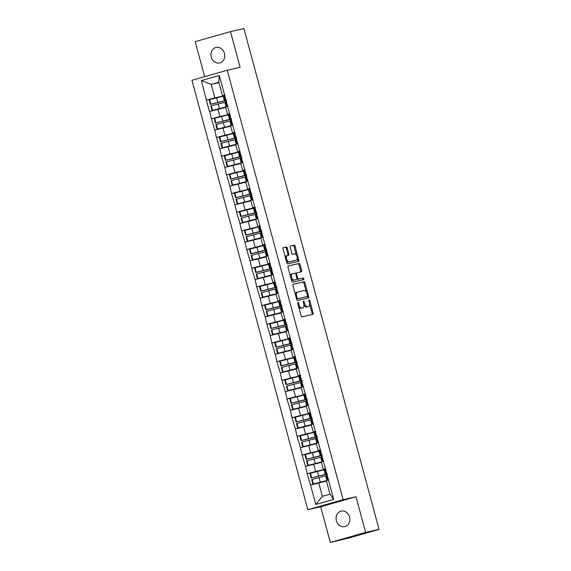 <?xml version="1.0" encoding="UTF-8"?>
<svg xmlns="http://www.w3.org/2000/svg" width="571" height="571" viewBox="0 0 571 571"><rect width="100%" height="100%" fill="white"/><g stroke="black" fill="none" stroke-linecap="round" stroke-linejoin="round"><path stroke-width="0.86" d="M297.919 302.394A0.849 0.428 74.1 0 0 297.905 302.402A0.849 0.428 74.1 0 0 297.719 303.315L301.088 315.806A1.221 0.614 74.1 0 0 302.009 316.841L312.829 314.364A1.221 0.614 74.1 0 0 312.844 314.364A1.221 0.614 74.1 0 0 313.115 313.051L309.746 300.56A0.849 0.428 74.1 0 0 309.104 299.839A0.849 0.428 74.1 0 0 309.089 299.839A0.849 0.428 74.1 0 0 308.904 300.753L309.339 302.373A3.897 1.97 74.1 0 1 308.476 306.563A3.897 1.97 74.1 0 1 308.426 306.577L307.526 306.784A3.897 1.97 74.1 0 1 304.586 303.458L304.15 301.845A0.849 0.428 74.1 0 0 303.508 301.117A0.849 0.428 74.1 0 0 303.501 301.117A0.849 0.428 74.1 0 0 303.308 302.038L303.743 303.651A3.897 1.97 74.1 0 1 302.887 307.84A3.897 1.97 74.1 0 1 302.837 307.855L301.938 308.062A3.897 1.97 74.1 0 1 298.997 304.743L298.562 303.122A0.849 0.428 74.1 0 0 297.919 302.394M224.446 53.324A7.937 6.845 77.1 0 1 219.628 62.938A7.937 6.845 77.1 0 1 211.27 57.071A7.937 6.845 77.1 0 1 216.081 47.457A7.937 6.845 77.1 0 1 224.446 53.324M349.552 517.005A7.937 6.845 77.1 0 1 344.734 526.612A7.937 6.845 77.1 0 1 336.376 520.745A7.937 6.845 77.1 0 1 341.194 511.131A7.937 6.845 77.1 0 1 349.552 517.005M287.299 248.014A1.221 0.614 74.1 0 0 286.378 246.972L283.344 247.671A1.221 0.614 74.1 0 0 283.323 247.671A1.221 0.614 74.1 0 0 283.059 248.985L286.799 262.853A1.221 0.614 74.1 0 0 287.72 263.888L298.54 261.411A1.221 0.614 74.1 0 0 298.554 261.411A1.221 0.614 74.1 0 0 298.826 260.098L295.086 246.229A1.221 0.614 74.1 0 0 294.165 245.195L290.496 246.03A1.221 0.614 74.1 0 0 290.482 246.037A1.221 0.614 74.1 0 0 290.211 247.343L291.817 253.281A1.221 0.614 74.1 0 0 292.73 254.316L294.55 253.902A3.255 1.649 74.1 0 1 296.999 256.636A3.255 1.649 74.1 0 1 296.292 260.176A3.255 1.649 74.1 0 1 296.249 260.19L289.126 261.818A3.255 1.649 74.1 0 1 286.678 259.084A3.255 1.649 74.1 0 1 287.384 255.544A3.255 1.649 74.1 0 1 287.427 255.53L288.612 255.258A1.221 0.614 74.1 0 0 288.626 255.258A1.221 0.614 74.1 0 0 288.897 253.945L287.299 248.014L286.264 248.306A1.221 0.614 74.1 0 0 285.35 247.264L283.173 247.764M355.997 496.734L320.688 506.762L330.316 542.45L365.626 532.422L355.997 496.734L343.135 499.682L227.265 70.254L240.127 67.307L230.498 31.619L243.917 28.55L379.044 529.346L377.495 529.788L378.466 529.51M365.626 532.422L379.044 529.346M293.201 284.222A1.221 0.614 74.1 0 0 293.187 284.23A1.221 0.614 74.1 0 0 292.923 285.536L296.663 299.411A1.221 0.614 74.1 0 0 297.584 300.446L308.404 297.969A1.221 0.614 74.1 0 0 308.419 297.962A1.221 0.614 74.1 0 0 308.69 296.656L304.95 282.788A1.221 0.614 74.1 0 0 304.029 281.746L293.173 284.237M288.105 266.043L298.069 263.759A1.221 0.614 74.1 0 1 298.983 264.801L300.018 264.509L301.616 270.44A1.221 0.614 74.1 0 1 301.345 271.753A1.221 0.614 74.1 0 0 301.345 271.753L296.941 272.76A1.221 0.614 74.1 0 0 296.927 272.767A1.221 0.614 74.1 0 0 296.656 274.073L297.719 278.013A1.221 0.614 74.1 0 0 298.64 279.048L303.208 278.006A0.849 0.428 74.1 0 1 303.851 278.719A0.849 0.428 74.1 0 1 303.665 279.647A0.849 0.428 74.1 0 0 303.665 279.647L292.652 282.167A1.221 0.614 74.1 0 1 291.731 281.132L287.991 267.264A1.221 0.614 74.1 0 1 288.255 265.95L288.276 265.95A1.221 0.614 74.1 0 0 288.255 265.95M288.276 265.95L299.097 263.467A1.221 0.614 74.1 0 1 300.018 264.509M343.135 499.682L307.826 509.71L191.956 80.283L227.265 70.254M216.83 97.712L206.338 100.111L209.414 111.488L225.652 107.469M206.338 100.111L201.399 80.568L219.307 75.479L333.692 499.397L315.784 504.486L310.531 485.022L326.462 481.096M317.647 471.332L307.155 473.737L310.531 485.022M307.155 473.737L305.492 466.343L321.423 462.41M312.601 452.653L302.109 455.058L305.492 466.343M302.109 455.058L300.453 447.664L316.384 443.731M307.562 433.974L297.07 436.372L300.453 447.664M297.07 436.372L295.407 428.985L311.345 425.052M302.523 415.288L292.031 417.694L295.407 428.985M292.031 417.694L290.368 410.299L306.299 406.366M297.484 396.609L286.992 399.015L290.368 410.299M286.992 399.015L285.329 391.62L301.26 387.688M292.445 377.931L281.953 380.329L285.329 391.62M281.953 380.329L280.29 372.942L296.221 369.009M287.399 359.245L276.906 361.65L280.29 372.942M276.906 361.65L275.243 354.256L291.181 350.323M282.36 340.566L271.867 342.971L275.243 354.256M271.867 342.971L270.204 335.577L286.142 331.644M277.32 321.887L266.828 324.285L270.204 335.577M266.828 324.285L265.165 316.898L281.096 312.965M272.281 303.201L261.789 305.606L265.165 316.898M261.789 305.606L260.126 298.212L276.057 294.279M267.235 284.522L256.75 286.928L260.126 298.212M256.75 286.928L255.087 279.533L271.018 275.6M262.196 265.843L251.704 268.242L255.087 279.533M251.704 268.242L250.041 260.854L265.979 256.921M257.157 247.157L246.665 249.563L250.041 260.854M246.665 249.563L245.002 242.168L260.94 238.235M252.118 228.479L241.626 230.884L245.002 242.168M241.626 230.884L239.963 223.489L255.894 219.557M247.079 209.8L236.587 212.198L239.963 223.489M236.587 212.198L234.924 204.811L250.855 200.878M242.033 191.114L231.54 193.519L234.924 204.811M231.54 193.519L229.885 186.125L245.815 182.192M236.994 172.435L226.501 174.84L229.885 186.125M226.501 174.84L224.838 167.446L240.776 163.513M231.954 153.756L221.462 156.154L224.838 167.446M221.462 156.154L219.799 148.767L235.737 144.834M226.915 135.077L216.423 137.475L219.799 148.767M216.423 137.475L214.76 130.081L230.691 126.148M221.876 116.391L211.384 118.797L214.76 130.081M211.384 118.797L209.721 111.402M229.985 113.815L227.515 114.378L225.545 107.077L227.629 106.313M217.929 109.239L219.899 116.541L228.707 114.528M227.515 114.378L229.599 113.622M211.691 118.704L219.899 116.541M235.024 132.493L232.561 133.064L230.584 125.756L232.668 124.992M222.968 127.918L224.938 135.227L233.746 133.207M232.561 133.064L234.645 132.301M216.73 137.39L224.938 135.227M240.07 151.179L237.6 151.743L235.63 144.434L237.714 143.678M228.007 146.604L229.985 153.906L238.785 151.893M237.6 151.743L239.684 150.98M221.769 156.069L229.985 153.906M245.109 169.858L242.639 170.422L240.669 163.12L242.754 162.357M233.054 165.283L235.024 172.585L243.831 170.572M242.639 170.422L244.723 169.666M226.815 174.747L235.024 172.585M250.148 188.537L247.678 189.101L245.708 181.799L247.793 181.036M238.093 183.962L240.063 191.271L248.87 189.251M247.678 189.101L249.763 188.344M231.855 193.433L240.063 191.271M255.187 207.223L252.717 207.787L250.748 200.478L252.832 199.722M243.132 202.648L245.102 209.95L255.23 207.366M252.717 207.787L254.802 207.023M236.894 212.112L245.102 209.95M260.233 225.902L257.764 226.466L255.787 219.164L257.871 218.4M248.171 221.327L250.141 228.628L258.949 226.616M257.764 226.466L259.848 225.709M241.933 230.791L250.141 228.628M265.272 244.581L262.803 245.145L260.833 237.843L262.917 237.079M253.21 240.006L255.187 247.314L265.308 244.731M262.803 245.145L264.887 244.388M246.972 249.477L255.187 247.314M270.311 263.267L267.842 263.831L265.872 256.522L267.956 255.765M258.256 258.692L260.226 265.993L269.034 263.973M267.842 263.831L269.926 263.067M252.018 268.156L260.226 265.993M275.35 281.946L272.881 282.509L270.911 275.208L272.995 274.444M263.295 277.37L265.265 284.672L274.073 282.659M272.881 282.509L274.965 281.746M257.057 286.835L265.265 284.672M280.39 300.624L277.92 301.188L275.95 293.887L278.034 293.123M268.334 296.049L270.304 303.358L279.112 301.338M277.92 301.188L280.004 300.432M262.096 305.521L270.304 303.358M285.436 319.31L282.966 319.874L280.989 312.565L283.073 311.809M273.373 314.728L275.343 322.037L284.151 320.017M282.966 319.874L285.05 319.11M267.135 324.2L275.343 322.037M290.475 337.989L288.005 338.553L286.035 331.251L288.119 330.488M278.412 333.414L280.39 340.716L289.19 338.703M288.005 338.553L290.089 337.789M272.174 342.878L280.39 340.716M295.514 356.668L293.044 357.232L291.074 349.93L293.159 349.166M283.459 352.093L285.429 359.402L294.236 357.382M293.044 357.232L295.128 356.475M277.22 361.564L285.429 359.402M300.553 375.347L298.083 375.918L296.113 368.609L298.198 367.852M288.498 370.772L290.468 378.081L299.275 376.061M298.083 375.918L300.168 375.154M282.26 380.243L290.468 378.081M305.592 394.033L303.122 394.597L301.153 387.295L303.237 386.531M293.537 389.458L295.507 396.759L304.314 394.747M303.122 394.597L305.207 393.833M287.299 398.922L295.507 396.759M310.638 412.712L308.169 413.276L306.199 405.974L308.276 405.21M298.576 408.137L300.546 415.445L309.354 413.425M308.169 413.276L310.253 412.519M292.338 417.608L300.546 415.445M315.677 431.39L313.208 431.962L311.238 424.653L313.322 423.896M303.622 426.815L305.592 434.124L314.4 432.104M313.208 431.962L315.292 431.198M297.377 436.287L305.592 434.124M320.716 450.076L318.247 450.64L316.277 443.339L318.361 442.575M308.661 445.501L310.631 452.803L319.439 450.79M318.247 450.64L320.331 449.877M302.423 454.966L310.631 452.803M325.755 468.755L323.286 469.319L321.316 462.018L323.4 461.254M313.7 464.18L315.67 471.482L324.478 469.469M323.286 469.319L325.37 468.563M307.462 473.652L315.67 471.482M330.316 542.45L348.724 538.068L378.48 529.56M318.739 482.859L322.372 496.335L329.995 494.172L326.355 480.696L328.439 479.94M329.995 494.172L333.692 499.397M315.784 504.486L322.372 496.335M230.498 31.619L195.196 41.654L204.646 76.678M320.688 506.762L307.826 509.71M224.945 95.136L222.476 95.7L218.843 82.224L211.227 84.394L214.86 97.862L223.668 95.849M218.95 82.624L211.227 84.394L201.399 80.568M222.476 95.7L224.56 94.936M218.843 82.224L219.307 75.479M206.652 100.025L214.86 97.862M298.619 306.663A3.897 1.97 74.1 0 0 300.903 308.354L301.938 308.062M301.909 308.119A3.897 1.97 74.1 0 1 301.859 308.133A3.897 1.97 74.1 0 1 301.809 308.147L300.903 308.354M303.972 304.907A3.897 1.97 74.1 0 0 306.499 307.077L307.526 306.784M307.498 306.841A3.897 1.97 74.1 0 1 307.448 306.855A3.897 1.97 74.1 0 1 307.398 306.87L306.499 307.077M311.966 314.564A1.221 0.614 74.1 0 0 312.087 313.343L309.589 304.093M306.384 292.216L303.915 283.08A1.221 0.614 74.1 0 0 303.001 282.038L293.037 284.322M307.541 298.169A1.221 0.614 74.1 0 0 307.662 296.949L307.483 296.306M297.156 297.926A0.849 0.428 74.1 0 0 297.798 298.647L307.298 296.477A0.849 0.428 74.1 0 0 307.312 296.47A0.849 0.428 74.1 0 0 307.498 295.557L307.041 293.851A3.897 1.97 74.1 0 0 304.1 290.532L297.605 292.017A3.897 1.97 74.1 0 0 297.555 292.031A3.897 1.97 74.1 0 0 296.699 296.221L297.156 297.926L296.328 298.162M296.52 298.869A0.849 0.428 74.1 0 0 296.77 298.94L297.798 298.647M306.292 296.763A0.849 0.428 74.1 0 1 306.284 296.763A0.849 0.428 74.1 0 0 306.284 296.763L296.77 298.94M297.505 292.045L296.577 292.309A3.897 1.97 74.1 0 0 296.527 292.323A3.897 1.97 74.1 0 0 295.414 294.786M298.983 264.801L300.589 270.733L301.616 270.44M300.467 271.953A1.221 0.614 74.1 0 0 300.589 270.733M295.899 273.059L295.914 273.052A1.221 0.614 74.1 0 0 295.899 273.059A1.221 0.614 74.1 0 0 295.557 273.666M296.956 278.905A1.221 0.614 74.1 0 0 297.612 279.34L303.208 278.006M302.758 279.854A0.849 0.428 74.1 0 0 302.773 278.876A0.849 0.428 74.1 0 0 302.18 278.298M292.388 273.802A3.255 1.649 74.1 0 0 292.345 273.816A3.255 1.649 74.1 0 0 291.638 277.356A3.255 1.649 74.1 0 0 294.086 280.09L296.592 279.519A1.221 0.614 74.1 0 0 296.613 279.512A1.221 0.614 74.1 0 0 296.877 278.205L295.814 274.266A1.221 0.614 74.1 0 0 294.9 273.231L292.388 273.802M292.302 273.83L291.36 274.094A3.255 1.649 74.1 0 0 291.317 274.109A3.255 1.649 74.1 0 0 290.389 276.157M291.153 278.983A3.255 1.649 74.1 0 0 293.059 280.382L294.086 280.09M295.6 279.804A1.221 0.614 74.1 0 1 295.578 279.804A1.221 0.614 74.1 0 1 295.564 279.811L293.059 280.382M287.748 255.458A1.221 0.614 74.1 0 0 287.87 254.238L286.264 248.306M287.341 255.558L286.399 255.822A3.255 1.649 74.1 0 0 286.356 255.837A3.255 1.649 74.1 0 0 285.429 257.764M286.249 260.819A3.255 1.649 74.1 0 0 288.091 262.11L289.126 261.818M295.3 260.462A3.255 1.649 74.1 0 1 295.264 260.469A3.255 1.649 74.1 0 1 295.221 260.483L288.091 262.11M296.392 255.201L294.051 246.522A1.221 0.614 74.1 0 0 293.137 245.48L290.332 246.122M297.677 261.611A1.221 0.614 74.1 0 0 297.798 260.39L297.22 258.249M327.119 473.794L325.713 474.051L327.04 473.516M326.755 475.343L326.476 474.301L311.195 478.006L311.702 477.834L310.46 473.223L309.953 473.402L311.195 478.006M326.384 480.803L312.865 484.179L311.616 479.569L326.198 475.843M324.535 469.676L310.46 473.223M327.176 474.016L325.263 474.38L324.014 469.769M326.562 480.625L313.365 484.001L312.123 479.39M312.865 484.179L313.365 484.001M327.811 480.168L327.376 480.218L326.134 475.607L327.461 475.072M327.376 480.218L328.703 479.683M325.713 474.051L324.471 469.441L325.798 468.905M311.702 477.834L325.263 474.38M327.197 474.094L326.476 474.301M322.073 455.108L320.674 455.365L322.001 454.83M321.716 456.657L321.437 455.615L306.156 459.327L306.663 459.148L305.421 454.537L304.914 454.716L306.156 459.327M321.345 462.117L307.819 465.493L306.577 460.883L321.159 457.157M319.489 450.99L305.421 454.537M322.137 455.337L320.217 455.701L318.975 451.09M321.516 461.946L308.326 465.315L307.084 460.704M307.819 465.493L308.326 465.315M322.772 461.489L322.337 461.532L321.095 456.921L322.422 456.393M322.337 461.532L323.664 460.997M320.674 455.365L319.432 450.755L320.759 450.226M306.663 459.148L320.217 455.701M322.158 455.415L321.437 455.615M317.033 436.43L315.635 436.687L316.962 436.151M316.677 437.978L316.391 436.936L301.117 440.648L301.624 440.469L300.375 435.859L299.875 436.037L301.117 440.648M316.305 443.439L302.78 446.815L301.538 442.204L316.113 438.478M314.45 432.311L300.375 435.859M317.098 436.651L315.178 437.022L313.936 432.411M316.477 443.26L303.287 446.636L302.045 442.025M302.78 446.815L303.287 446.636M317.726 442.803L317.298 442.853L316.048 438.243L317.383 437.707M317.298 442.853L318.625 442.318M315.635 436.687L314.385 432.076L315.713 431.54M301.624 440.469L315.178 437.022M317.119 436.736L316.391 436.936M311.994 417.751L310.588 418.008L311.916 417.472M311.638 419.3L311.352 418.257L296.078 421.969L296.585 421.791L295.335 417.18L294.836 417.358L296.078 421.969M311.266 424.76L297.741 428.136L296.499 423.525L311.074 419.799M309.411 413.632L295.335 417.18M312.051 417.972L310.139 418.336L308.897 413.725M311.438 424.581L298.248 427.957L296.999 423.347M297.741 428.136L298.248 427.957M312.687 424.125L312.258 424.174L311.009 419.564L312.337 419.028M312.258 424.174L313.586 423.639M310.588 418.008L309.346 413.397L310.674 412.862M296.585 421.791L310.139 418.336M312.08 418.051L311.352 418.257M306.955 399.065L305.549 399.322L306.877 398.786M306.591 400.614L306.313 399.572L291.039 403.283L291.538 403.105L290.296 398.494L289.79 398.672L291.039 403.283M306.22 406.074L292.702 409.45L291.453 404.839L306.035 401.113M304.372 394.946L290.296 398.494M307.012 399.293L305.1 399.657L303.858 395.046M306.399 405.902L293.201 409.271L291.959 404.661M292.702 409.45L293.201 409.271M307.648 405.446L307.212 405.489L305.97 400.878L307.298 400.35M307.212 405.489L308.54 404.96M305.549 399.322L304.307 394.711L305.635 394.183M291.538 403.105L305.1 399.657M307.034 399.372L306.313 399.572M301.916 380.386L300.51 380.643L301.838 380.108M301.552 381.935L301.274 380.893L285.992 384.604L286.499 384.426L285.257 379.815L284.751 379.993L285.992 384.604M301.181 387.395L287.663 390.771L286.414 386.16L300.996 382.434M299.332 376.268L285.257 379.815M301.973 380.607L300.06 380.978L298.811 376.368M301.36 387.217L288.162 390.593L286.92 385.982M287.663 390.771L288.162 390.593M302.609 386.76L302.173 386.81L300.931 382.199L302.259 381.664M302.173 386.81L303.501 386.274M300.51 380.643L299.268 376.032L300.596 375.497M286.499 384.426L300.06 380.978M301.995 380.693L301.274 380.893M296.87 361.707L295.471 361.964L296.799 361.429M296.513 363.256L296.235 362.214L280.953 365.925L281.46 365.747L280.218 361.136L279.711 361.315L280.953 365.925M296.142 368.716L282.616 372.092L281.375 367.481L295.956 363.756M294.286 357.589L280.218 361.136M296.934 361.928L295.014 362.292L293.772 357.689M296.313 368.538L283.123 371.914L281.881 367.303M282.616 372.092L283.123 371.914M297.57 368.081L297.134 368.131L295.892 363.52L297.22 362.985M297.134 368.131L298.462 367.596M295.471 361.964L294.229 357.353L295.557 356.818M281.46 365.747L295.014 362.292M296.956 362.014L296.235 362.214M291.831 343.021L290.432 343.278L291.76 342.75M291.474 344.57L291.189 343.528L275.914 347.239L276.421 347.061L275.172 342.45L274.672 342.629L275.914 347.239M291.103 350.03L277.577 353.406L276.335 348.795L290.91 345.07M289.247 338.903L275.172 342.45M291.895 343.25L289.975 343.614L288.733 339.003M291.274 349.859L278.084 353.228L276.842 348.617M277.577 353.406L278.084 353.228M292.523 349.402L292.095 349.445L290.846 344.834L292.174 344.306M292.095 349.445L293.423 348.917M290.432 343.278L289.183 338.667L290.511 338.139M276.421 347.061L289.975 343.614M291.917 343.328L291.189 343.528M286.792 324.342L285.386 324.599L286.713 324.064M286.435 325.891L286.15 324.849L270.875 328.561L271.382 328.382L270.133 323.771L269.626 323.95L270.875 328.561M286.064 331.351L272.538 334.727L271.296 330.117L285.871 326.391M284.208 320.224L270.133 323.771M286.849 324.564L284.936 324.935L283.694 320.324M286.235 331.173L273.045 334.549L271.796 329.938M272.538 334.727L273.045 334.549M287.484 330.716L287.056 330.766L285.807 326.155L287.134 325.62M287.056 330.766L288.384 330.231M285.386 324.599L284.144 319.988L285.471 319.453M271.382 328.382L284.936 324.935M286.87 324.649L286.15 324.849M281.753 305.663L280.347 305.92L281.674 305.385M281.389 307.212L281.11 306.17L265.836 309.882L266.336 309.703L265.094 305.092L264.587 305.271L265.836 309.882M281.018 312.672L267.499 316.048L266.25 311.438L280.832 307.712M279.169 301.545L265.094 305.092M281.81 305.885L279.897 306.249L278.648 301.645M281.196 312.494L267.999 315.87L266.757 311.259M267.499 316.048L267.999 315.87M282.445 312.037L282.01 312.087L280.768 307.476L282.095 306.941M282.01 312.087L283.337 311.552M280.347 305.92L279.105 301.31L280.432 300.774M266.336 309.703L279.897 306.249M281.831 305.97L281.11 306.17M276.707 286.977L275.308 287.234L276.635 286.706M276.35 288.526L276.071 287.484L260.79 291.196L261.297 291.017L260.055 286.406L259.548 286.585L260.79 291.196M275.979 293.986L262.453 297.363L261.211 292.752L275.793 289.026M274.13 282.859L260.055 286.406M276.771 287.206L274.858 287.57L273.609 282.959M276.157 293.815L262.96 297.184L261.718 292.573M262.453 297.363L262.96 297.184M277.406 293.358L276.971 293.401L275.729 288.79L277.056 288.262M276.971 293.401L278.298 292.873M275.308 287.234L274.066 282.624L275.393 282.095M261.297 291.017L274.858 287.57M276.792 287.284L276.071 287.484M271.668 268.299L270.269 268.556L271.596 268.02M271.311 269.847L271.032 268.805L255.751 272.517L256.258 272.338L255.016 267.728L254.509 267.906L255.751 272.517M270.94 275.308L257.414 278.684L256.172 274.073L270.754 270.347M269.084 264.18L255.016 267.728M271.732 268.527L269.812 268.891L268.57 264.28M271.111 275.129L257.921 278.505L256.679 273.894M257.414 278.684L257.921 278.505M272.367 274.672L271.932 274.722L270.69 270.112L272.017 269.576M271.932 274.722L273.259 274.187M270.269 268.556L269.02 263.945L270.354 263.409M256.258 272.338L269.812 268.891M271.753 268.606L271.032 268.805M266.628 249.62L265.23 249.877L266.557 249.341M266.272 251.169L265.986 250.127L250.712 253.838L251.219 253.66L249.97 249.049L249.47 249.227L250.712 253.838M265.9 256.629L252.375 260.005L251.133 255.394L265.708 251.668M264.045 245.501L249.97 249.049M266.693 249.841L264.773 250.212L263.531 245.601M266.072 256.45L252.882 259.826L251.64 255.216M252.375 260.005L252.882 259.826M267.321 255.994L266.893 256.044L265.643 251.433L266.971 250.897M266.893 256.044L268.22 255.508M251.219 253.66L264.773 250.212M266.714 249.927L265.986 250.127M261.589 230.934L260.183 231.191L261.511 230.663M261.233 232.483L260.947 231.441L245.673 235.152L246.172 234.974L244.93 230.363L244.424 230.541L245.673 235.152M260.861 237.943L247.336 241.319L246.094 236.708L260.669 232.982M259.006 226.815L244.93 230.363M261.646 231.162L259.734 231.526L258.492 226.915M261.033 237.772L247.843 241.14L246.593 236.53M247.336 241.319L247.843 241.14M262.282 237.315L261.846 237.358L260.604 232.754L261.932 232.219M261.846 237.358L263.181 236.829M260.183 231.191L258.941 226.58L260.269 226.052M246.172 234.974L259.734 231.526M261.668 231.241L260.947 231.441M256.55 212.255L255.144 212.512L256.472 211.977M256.186 213.804L255.908 212.762L240.634 216.473L241.133 216.295L239.891 211.684L239.385 211.862L240.634 216.473M255.815 219.264L242.297 222.64L241.048 218.029L255.63 214.303M253.967 208.137L239.891 211.684M256.607 212.483L254.695 212.847L253.445 208.237M255.994 219.086L242.796 222.462L241.554 217.851M242.297 222.64L242.796 222.462M257.243 218.629L256.807 218.679L255.565 214.068L256.893 213.533M256.807 218.679L258.135 218.143M241.133 216.295L254.695 212.847M256.629 212.562L255.908 212.762M251.504 193.576L250.105 193.833L251.433 193.298M251.147 195.125L250.869 194.083L235.587 197.794L236.094 197.616L234.852 193.005L234.346 193.184L235.587 197.794M250.776 200.585L237.25 203.961L236.009 199.35L250.59 195.625M248.927 189.458L234.852 193.005M251.568 193.797L249.655 194.169L248.406 189.558M250.955 200.407L237.757 203.783L236.515 199.172M237.25 203.961L237.757 203.783M252.204 199.95L251.768 200L250.526 195.389L251.854 194.854M251.768 200L253.096 199.465M250.105 193.833L248.863 189.222L250.191 188.687M236.094 197.616L249.655 194.169M251.59 193.883L250.869 194.083M246.465 174.89L245.066 175.147L246.394 174.619M246.108 176.439L245.83 175.397L230.548 179.108L231.055 178.93L229.813 174.319L229.306 174.498L230.548 179.108M245.737 181.899L232.211 185.275L230.97 180.664L245.544 176.946M243.881 170.772L229.813 174.319M246.529 175.119L244.609 175.483L243.367 170.872M245.908 181.728L232.718 185.097L231.476 180.493M232.211 185.275L232.718 185.097M247.164 181.271L246.729 181.321L245.487 176.71L246.815 176.175M246.729 181.321L248.057 180.786M245.066 175.147L243.817 170.543L245.145 170.008M231.055 178.93L244.609 175.483M246.551 175.197L245.83 175.397M241.426 156.211L240.027 156.468L241.355 155.933M241.069 157.76L240.784 156.718L225.509 160.43L226.016 160.251L224.767 155.64L224.267 155.819L225.509 160.43M240.698 163.22L227.172 166.596L225.93 161.986L240.505 158.26M238.842 152.093L224.767 155.64M241.49 156.44L239.57 156.804L238.328 152.193M240.869 163.042L227.679 166.418L226.43 161.807M227.172 166.596L227.679 166.418M242.118 162.585L241.69 162.635L240.441 158.024L241.769 157.489M241.69 162.635L243.018 162.1M240.027 156.468L238.778 151.857L240.105 151.322M226.016 160.251L239.57 156.804M241.512 156.518L240.784 156.718M236.387 137.532L234.981 137.789L236.308 137.254M236.03 139.081L235.744 138.039L220.47 141.751L220.97 141.572L219.728 136.961L219.221 137.14L220.47 141.751M235.652 144.542L222.133 147.918L220.891 143.307L235.466 139.581M233.803 133.414L219.728 136.961M236.444 137.754L234.531 138.125L233.289 133.514M235.83 144.363L222.64 147.739L221.391 143.128M222.133 147.918L222.64 147.739M237.079 143.906L236.644 143.956L235.402 139.345L236.729 138.81M236.644 143.956L237.979 143.421M234.981 137.789L233.739 133.179L235.066 132.643M220.97 141.572L234.531 138.125M236.465 137.839L235.744 138.039M231.348 118.847L229.942 119.103L231.269 118.575M230.984 120.395L230.705 119.353L215.424 123.065L215.931 122.886L214.689 118.283L214.182 118.454L215.424 123.065M230.613 125.856L217.094 129.232L215.845 124.621L230.427 120.902M228.764 114.735L214.689 118.283M231.405 119.075L229.492 119.439L228.243 114.828M230.791 125.684L217.594 129.06L216.352 124.449M217.094 129.232L217.594 129.06M232.04 125.227L231.605 125.277L230.363 120.667L231.69 120.131M231.605 125.277L232.932 124.742M229.942 119.103L228.7 114.5L230.027 113.964M215.931 122.886L229.492 119.439M231.426 119.153L230.705 119.353M226.302 100.168L224.903 100.425L226.23 99.889M225.945 101.717L225.666 100.674L210.385 104.386L210.892 104.207L209.65 99.597L209.143 99.775L210.385 104.386M225.574 107.177L212.048 110.553L210.806 105.942L225.388 102.216M223.725 96.049L209.65 99.597M226.366 100.396L224.446 100.76L223.204 96.149M225.745 106.998L212.555 110.374L211.313 105.763M212.048 110.553L212.555 110.374M227.001 106.541L226.566 106.591L225.324 101.981L226.651 101.445M226.566 106.591L227.893 106.056M224.903 100.425L223.661 95.814L224.988 95.278M210.892 104.207L224.446 100.76M226.387 100.475L225.666 100.674M298.162 304.978L298.997 304.743M301.809 308.147L302.837 307.855M303.322 302.08L304.15 301.845M303.758 303.693L304.586 303.458M307.398 306.87L308.426 306.577M308.911 300.796L309.746 300.56M312.087 313.343L313.115 313.051M297.727 303.358L298.562 303.122M303.001 282.038L304.029 281.746M303.915 283.08L304.95 282.788M307.662 296.949L308.69 296.656M295.864 296.456L296.699 296.221M298.069 263.759L299.097 263.467M295.828 274.308L296.656 274.073M296.891 278.248L297.719 278.013M297.612 279.34L298.64 279.048M287.87 254.238L288.897 253.945M295.221 260.483L296.249 260.19M293.137 245.48L294.165 245.195M294.051 246.522L295.086 246.229M297.798 260.39L298.826 260.098M285.35 247.264L286.378 246.972M326.912 480.497L325.677 475.936M320.302 482.181L319.053 477.57M327.597 480.104L326.355 475.493M325.934 473.937L324.692 469.326M318.632 476.014L317.39 471.403M321.873 461.818L320.638 457.257M315.256 463.495L314.014 458.884M322.558 461.425L321.316 456.814M320.895 455.258L319.646 450.647M313.593 457.328L312.351 452.717M316.826 443.132L315.599 438.578M310.217 444.816L308.975 440.205M317.519 442.739L316.27 438.135M315.849 436.572L314.607 431.962M308.554 438.649L307.312 434.039M311.787 424.453L310.56 419.899M305.178 426.137L303.936 421.526M312.473 424.06L311.231 419.449M310.81 417.893L309.568 413.283M303.515 419.97L302.266 415.36M306.748 405.774L305.521 401.213M300.139 407.451L298.89 402.84M307.434 405.381L306.192 400.771M305.77 399.215L304.529 394.604M298.476 401.285L297.227 396.674M301.709 387.088L300.474 382.534M295.093 388.772L293.851 384.162M302.394 386.703L301.153 382.092M300.731 380.529L299.49 375.925M293.43 382.606L292.188 377.995M296.67 368.409L295.435 363.855M290.054 370.094L288.812 365.483M297.355 368.017L296.113 363.406M295.692 361.85L294.443 357.239M288.391 363.927L287.149 359.316M291.624 349.73L290.396 345.17M285.015 351.408L283.773 346.797M292.316 349.338L291.067 344.727M290.646 343.171L289.404 338.56M283.352 345.241L282.11 340.63M286.585 331.044L285.357 326.491M279.976 332.729L278.734 328.118M287.27 330.659L286.028 326.048M285.607 324.485L284.365 319.881M278.313 326.562L277.063 321.951M281.546 312.366L280.318 307.812M274.936 314.05L273.687 309.439M282.231 311.973L280.989 307.362M280.568 305.806L279.326 301.195M273.273 307.883L272.024 303.272M276.507 293.687L275.272 289.126M269.89 295.364L268.648 290.753M277.192 293.294L275.95 288.683M275.529 287.127L274.287 282.517M268.227 289.197L266.985 284.586M271.461 275.001L270.233 270.447M264.851 276.685L263.609 272.074M272.153 274.615L270.904 270.004M270.49 268.449L269.241 263.838M263.188 270.518L261.946 265.908M266.421 256.322L265.194 251.768M259.812 258.006L258.57 253.396M267.114 255.929L265.865 251.319M265.444 249.763L264.202 245.152M258.149 251.84L256.907 247.229M261.382 237.643L260.155 233.082M254.773 239.32L253.531 234.71M262.068 237.25L260.826 232.64M260.405 231.084L259.163 226.473M253.11 233.154L251.861 228.543M256.343 218.957L255.116 214.403M249.734 220.642L248.485 216.031M257.029 218.572L255.787 213.961M255.365 212.405L254.124 207.794M248.064 214.475L246.822 209.864M251.304 200.278L250.069 195.725M244.688 201.963L243.446 197.352M251.989 199.886L250.748 195.275M250.326 193.719L249.084 189.108M243.025 195.796L241.783 191.185M246.258 181.599L245.03 177.039M239.649 183.277L238.407 178.673M246.95 181.207L245.701 176.596M245.287 175.04L244.038 170.429M237.986 177.11L236.744 172.499M241.219 162.913L239.991 158.36M234.61 164.598L233.368 159.987M241.911 162.528L240.662 157.917M240.241 156.361L238.999 151.75M232.947 158.431L231.705 153.82M236.18 144.235L234.952 139.681M229.571 145.919L228.329 141.308M236.865 143.842L235.623 139.231M235.202 137.675L233.96 133.064M227.908 139.752L226.658 135.141M231.141 125.556L229.913 120.995M224.531 127.233L223.282 122.629M231.826 125.163L230.584 120.552M230.163 118.996L228.921 114.386M222.861 121.066L221.619 116.455M226.102 106.87L224.867 102.316M219.485 108.554L218.243 103.943M226.787 106.484L225.545 101.874M225.124 100.318L223.875 95.707M217.822 102.387L216.58 97.777M301.859 308.133L302.887 307.84M307.448 306.855L308.476 306.563M296.527 292.323L297.555 292.031M291.317 274.109L292.345 273.816M286.356 255.837L287.384 255.544M295.264 260.469L296.292 260.176M265.23 249.877L263.98 245.266M255.144 212.512L253.902 207.901"/></g></svg>
